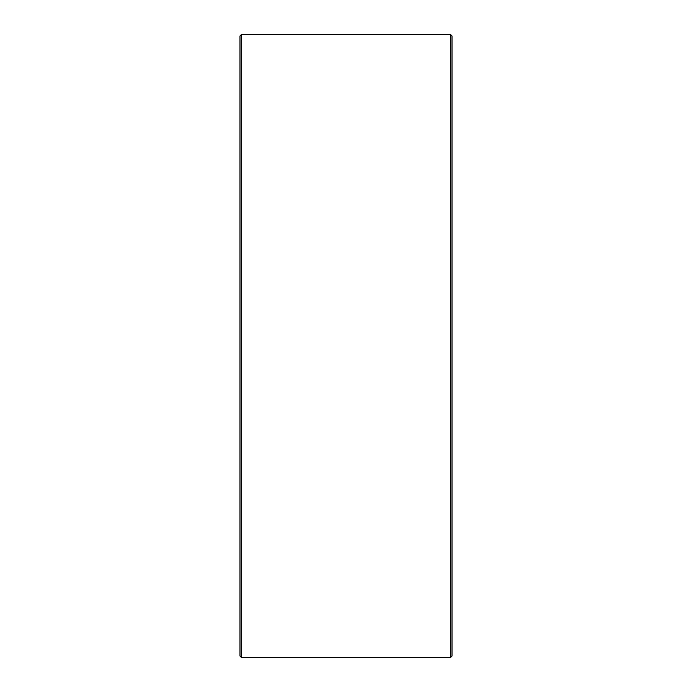 <?xml version="1.0" encoding="UTF-8"?>
<svg xmlns="http://www.w3.org/2000/svg" width="692" height="692" viewBox="0 0 692 692"><rect width="100%" height="100%" fill="white"/><g stroke="black" fill="none" stroke-linecap="round" stroke-linejoin="round"><path stroke-width="1.04" d="M452.006 35.923L452.006 656.077L450.682 657.4L450.682 34.6L452.006 35.923M241.318 657.4L239.994 656.077L239.994 35.923L241.318 34.6L241.318 657.4L450.682 657.4M241.318 34.6L450.682 34.6"/></g></svg>
